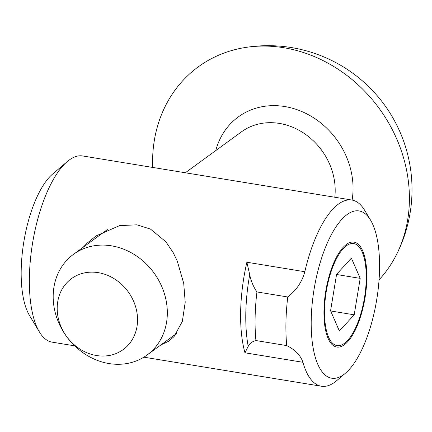 <?xml version="1.0" encoding="UTF-8"?>
<svg xmlns="http://www.w3.org/2000/svg" width="432" height="432" viewBox="0 0 432 432"><rect width="100%" height="100%" fill="white"/><g stroke="black" fill="none" stroke-linecap="round" stroke-linejoin="round"><path stroke-width="0.65" d="M345.519 373.145A84.742 31.747 99.3 0 0 376.715 299.705A84.742 31.747 99.3 0 0 370.57 220.147A84.742 31.747 99.3 0 0 347.058 214.574A84.742 31.747 99.3 0 0 311.234 319.475A84.742 31.747 99.3 0 0 343.71 374.576A84.742 31.747 99.3 0 0 345.519 373.145L336.755 380.603A94.338 35.338 -80.7 0 1 334.741 382.196A94.338 35.338 -80.7 0 1 321.365 386.235A94.338 35.338 -80.7 0 1 302.924 362.291L244.982 352.804L248.211 346.356C249.723 343.397 252.293 341.458 255.922 340.546A103.934 38.934 99.3 0 1 256.937 291.935C253.438 286.891 251.03 281.151 249.712 274.72L246.883 262.235A94.338 35.338 99.3 0 0 244.982 352.804M255.922 340.546L286.745 345.595A103.934 38.934 -80.7 0 1 287.761 296.984C296.444 290.191 302.13 281.767 304.819 271.723A94.338 35.338 -80.7 0 1 338.472 204.077A94.338 35.338 -80.7 0 1 351.848 200.038A94.338 35.338 -80.7 0 1 364.64 210.281L370.57 220.147M336.755 380.603A94.338 35.338 -80.7 0 1 334.741 382.196A94.338 35.338 -80.7 0 1 302.924 362.291C300.591 355.352 295.196 349.785 286.745 345.595M74.682 345.843L52.164 342.16A94.338 35.338 -80.7 0 1 39.377 331.916A94.338 35.338 -80.7 0 1 32.535 243.351A94.338 35.338 -80.7 0 1 67.262 161.59A94.338 35.338 -80.7 0 1 69.277 160.002A94.338 35.338 -80.7 0 1 82.652 155.963L351.848 200.038M67.262 161.59L52.655 174.02A78.349 29.349 99.3 0 0 23.814 241.92A78.349 29.349 99.3 0 0 29.495 315.473L39.377 331.916M287.761 296.984L256.937 291.935M83.144 247.288L87.275 243.016L96.088 235.91L119.61 225.607L136.901 224.824L150.471 229.084L165.883 241.785L173.216 252.666L177.298 261.144L183.719 283.354L185.209 302.292L182.347 321.397L174.015 336.636L168.529 341.312L160.99 344.876M346.437 244.382A53.163 19.915 -80.7 0 1 353.965 242.109A53.163 19.915 -80.7 0 1 366.266 288.257A53.163 19.915 -80.7 0 1 344.331 344.763A53.163 19.915 -80.7 0 1 336.793 347.042A53.163 19.915 -80.7 0 1 324.502 300.883A53.163 19.915 -80.7 0 1 346.437 244.382M353.786 243.567A51.694 19.364 -80.7 0 1 360.747 249.172A51.694 19.364 -80.7 0 1 364.495 297.702A51.694 19.364 -80.7 0 1 345.465 342.506A51.694 19.364 -80.7 0 1 336.982 345.584A51.694 19.364 -80.7 0 1 326.295 291.308A51.694 19.364 -80.7 0 1 353.786 243.567M360.196 278.375L354.191 314.809L339.385 331.009L330.577 310.775L336.577 274.336L351.389 258.142L360.196 278.375L336.55 274.504M330.653 310.959L354.191 314.809M152.69 167.432A140.308 121.613 53.9 0 1 152.615 159.16A140.308 121.613 53.9 0 1 243.999 47.709A140.308 121.613 53.9 0 1 283.775 47.725A140.308 121.613 53.9 0 1 409.379 201.204A140.308 121.613 53.9 0 1 395.825 255.906A140.308 121.613 53.9 0 1 379.058 279.839M111.488 245.824A62.359 54.049 -126.1 0 0 73.516 254.308A62.359 54.049 -126.1 0 0 56.43 316.721A62.359 54.049 -126.1 0 0 109.021 363.56A62.359 54.049 -126.1 0 0 146.999 355.077A62.359 54.049 -126.1 0 0 164.079 292.669A62.359 54.049 -126.1 0 0 111.488 245.824M96.498 355.531A43.897 38.048 53.9 0 1 57.202 307.514A43.897 38.048 53.9 0 1 98.237 272.651A43.897 38.048 53.9 0 1 137.533 320.668A43.897 38.048 53.9 0 1 96.498 355.531M248.211 346.356A96.05 35.98 -80.7 0 1 249.712 274.72M304.819 271.723L246.883 262.235M352.112 200.086A76.264 66.101 -126.1 0 0 353.041 189.961A76.264 66.101 -126.1 0 0 292.977 108.389A76.264 66.101 -126.1 0 0 215.768 150.574M185.323 172.773L241.38 131.895A62.359 54.049 53.9 0 1 279.353 123.412A62.359 54.049 53.9 0 1 334.795 197.246M143.867 357.172L321.365 386.235M395.825 255.906A143.905 143.905 0 0 0 243.999 47.709M107.347 229.635L73.516 254.308M176.488 333.569L146.999 355.077"/></g></svg>
